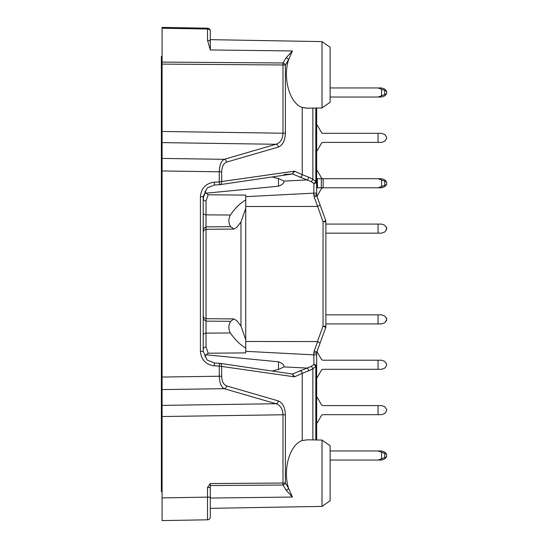 <?xml version="1.0" encoding="UTF-8"?>
<svg xmlns="http://www.w3.org/2000/svg" width="548" height="548" viewBox="0 0 548 548"><rect width="100%" height="100%" fill="white"/><g stroke="black" fill="none" stroke-linecap="round" stroke-linejoin="round"><path stroke-width="0.82" d="M205.699 354.775L278.487 361.803C282.542 363.372 284.35 365.071 283.912 366.886L284.063 366.427M278.487 178.497L278.487 186.197L205.692 193.225M162.085 500.742L162.085 514.928L162.085 500.742M306.722 108.196L302.236 107.435C289.81 103.579 282.549 78.275 288.556 59.759L285.378 64.972L285.378 133.226L282.994 133.226L282.994 64.972L285.378 64.972A2.836 1.856 -148.6 0 0 282.994 62.972L282.994 64.972L162.085 64.102L162.085 142.617L275.959 144.275C280.343 142.829 282.693 139.151 282.994 133.226L162.085 131.465M162.085 64.102L162.085 27.4L162.085 28.229L207.507 29.023A2.836 2.007 0 0 1 210.295 31.03L210.295 38.531M210.295 483.548L210.295 516.97A2.836 2.836 0 0 1 207.507 519.805L162.085 520.6L162.085 142.617M292.009 373.969L294.79 376.709L294.194 376.791L219.282 366.105L219.282 376.209C219.536 382.881 221.173 387.039 224.214 388.683A2.836 2.404 106.2 0 0 226.591 385.895C223.536 384.628 221.892 381.394 221.666 376.209L162.085 377.038L162.085 385.271M162.085 162.66L162.085 170.962L219.282 171.791L219.282 181.895L294.194 171.209L294.79 171.291L292.009 174.031M207.507 28.195L162.085 27.4L207.507 28.195L207.507 40.21L210.295 49.943L210.295 31.03A2.836 2.836 0 0 0 207.507 28.195A2.836 2.836 0 0 1 210.295 31.03M210.295 497.125L207.507 497.125L207.507 519.805L192.3 520.073M221.666 376.209L221.666 366.105A2.836 2.425 -81.6 0 0 219.645 363.297A2.836 2.836 0 0 0 219.385 363.276L219.282 366.105L214.275 365.838C205.822 364.639 201.205 359.803 200.417 351.316L203.205 351.316L203.205 196.684L207.151 187.957L214.378 184.998L207.151 187.957M292.413 50.957L288.556 59.759A2.836 1.856 -148.6 0 0 286.179 57.752L292.413 50.957L210.295 49.943M322.019 107.935L330.115 102.264L330.115 47.279L322.019 41.607L322.019 107.935L307.401 108.189L302.236 107.435L302.236 174.675L294.79 171.291M292.509 174.004L311.004 181.539L313.929 183.477L313.833 193.129L316.648 193.129L316.648 108.025M316.648 193.129L316.648 194.999L313.833 194.999L314.175 196.944L317.621 206.397L320.148 205.13L325.69 220.358A2.836 0.493 160 0 1 323.053 221.837L317.621 206.397M322.019 506.393L330.115 500.721L330.115 445.736L322.019 440.065L322.019 506.393L210.295 508.345M322.019 440.065L307.401 439.811L302.236 440.565C289.81 444.421 282.549 469.725 288.556 488.241L285.378 483.028L285.378 414.774L282.994 414.774C282.693 408.849 280.343 405.171 275.959 403.725L162.085 405.383M292.413 497.043L288.556 488.241A2.836 1.856 -31.4 0 1 286.179 490.248L292.413 497.043L210.295 498.057M245.744 351.323L313.833 354.871L313.833 353.001L316.648 353.001L316.648 354.871L313.833 354.871L313.929 364.523L311.004 366.461L292.509 373.996M316.648 439.976L316.648 354.871M221.666 171.791C221.892 166.606 223.536 163.373 226.591 162.105A2.836 2.404 -106.2 0 0 224.214 159.317C221.173 160.961 219.536 165.119 219.282 171.791L221.666 171.791L221.666 181.895A2.836 2.425 -98.4 0 1 219.645 184.703A2.836 2.425 -98.4 0 1 219.392 184.724M210.295 487.515L207.507 487.515L210.254 483.555L282.994 483.028L282.994 414.774L162.085 416.535M320.148 342.87L317.395 341.562L323.053 326.163L323.053 221.837A2.836 0.514 -0 0 0 325.861 221.324L325.861 326.677A2.836 0.514 180 0 0 323.053 326.163A2.836 0.493 20 0 1 325.69 327.642L316.819 352.028L314.175 351.056L313.833 353.001M314.175 196.944L316.819 195.972L320.148 205.13M386.628 184.662L386.628 181.826L386.628 184.662L378.052 187.786L323.162 187.786A2.13 2.13 0 0 0 321.327 188.848L317.539 195.403A2.13 2.13 0 0 0 317.306 196.013L316.833 196.013L325.69 220.358A2.836 2.836 0 0 1 325.861 221.324A2.836 2.836 0 0 0 325.69 220.358M284.063 174.449L291.831 174.038M278.487 186.197C282.542 184.628 284.35 182.936 283.912 181.114L278.918 178.682L272.089 176.97M272.089 371.03L278.918 369.318L283.912 366.886L306.764 368.078A2.836 2.13 -107.1 0 1 308.784 370.784L302.236 373.325L302.236 440.565M206.021 201.027L206.021 226.858L230.66 226.694C228.379 222.954 228.283 219.063 230.379 215.028C234.928 208.363 240.051 203.315 245.744 199.883L245.744 195.102L208.178 194.78L206.021 201.027A2.836 2.61 -0 0 1 203.205 198.417L205.479 191.259M203.274 350.939L203.205 349.583A2.836 2.61 0 0 1 206.021 346.973L208.178 353.22C205.253 355.357 204.377 356.59 205.541 356.933M203.205 351.316L207.151 360.043L214.371 363.009L207.158 360.05M208.178 353.22L245.744 352.898L245.744 348.117C240.051 344.685 234.928 339.637 230.379 332.972C228.283 328.937 228.379 325.046 230.66 321.306L233.975 318.943L236.969 320.861L240.976 326.067L240.976 221.933L245.744 208.363L245.744 199.883M245.744 348.117L245.744 208.363M245.744 339.637L240.976 326.067M230.66 226.694L233.975 229.057L236.969 227.139L240.976 221.933M203.205 228.968L206.021 226.858L206.021 321.142L230.66 321.306M284.063 181.573L283.912 181.114L306.764 179.922A2.836 2.13 -72.9 0 0 308.784 177.216L312.874 179.196L315.819 181.559L316.648 181.559A2.836 1.925 -0 0 1 313.929 183.477A2.836 1.623 -44.4 0 0 315.819 181.559L315.819 108.045M245.744 206.514L317.395 206.438M317.395 341.562L245.744 341.486M315.819 439.955L315.819 366.441A2.836 1.623 -135.6 0 0 313.929 364.523A2.836 1.925 180 0 1 316.648 366.441L315.819 366.441L312.874 368.804L308.784 370.784M308.784 177.216L302.236 174.675A2.836 2.37 -65.6 0 1 299.955 177.381M210.295 516.97L210.295 509.469M210.295 504.016L210.295 504.372M210.295 505.873L210.295 506.914M226.591 385.895L278.336 400.937A2.836 2.404 106.2 0 1 275.959 403.725L224.214 388.683L162.085 389.587M286.179 490.248L282.994 485.028A2.836 1.856 -31.4 0 0 285.378 483.028L282.994 483.028L282.994 485.028L210.295 485.555M210.295 42.217A2.836 2.007 180 0 0 207.507 40.21M285.378 133.226C285.049 140.631 282.706 145.241 278.336 147.063A2.836 2.404 -106.2 0 0 275.959 144.275L224.214 159.317L162.085 158.413M325.69 327.642A2.836 2.836 0 0 0 325.861 326.677A2.836 2.836 0 0 1 325.69 327.642M316.648 353.001L316.819 352.028L316.648 353.001M316.819 195.972L316.648 194.999L316.819 195.972M312.874 439.907L312.874 368.804A2.836 1.836 -121.9 0 0 311.004 366.461M311.004 181.539A2.836 1.836 -58.1 0 0 312.874 179.196L312.874 108.093M294.194 376.791L292.2 373.996M214.275 365.838L214.378 363.002L219.385 363.276L214.378 363.002M292.2 174.004L294.194 171.209M200.417 351.316L200.417 196.684L203.205 196.684M214.378 184.998L219.385 184.724L219.282 181.895L214.275 182.162L214.378 184.998L219.385 184.724A2.836 2.836 0 0 0 219.645 184.703L292.18 174.011M230.379 332.972L206.021 333.136L206.021 321.142L203.205 319.032M381.559 233.16L384.758 231.996L381.559 233.16L378.052 233.16L378.052 224.084L325.861 224.084M378.052 224.084L381.559 224.084L384.758 225.249L386.628 227.913L386.628 229.331L384.758 231.996M386.628 181.826L381.559 179.984L381.559 186.512M386.525 181.792L384.758 179.874L381.559 178.71L378.052 178.71L381.559 179.984M378.052 178.71L323.162 178.71A2.13 2.13 0 0 1 321.327 177.648L317.539 171.092A2.13 2.13 0 0 1 317.306 170.483L316.648 170.483M317.539 178.71L323.162 178.71L323.162 187.786L317.306 187.786L317.306 178.71L317.539 187.786M316.648 178.71L317.306 178.71M316.648 187.786L317.306 187.786M381.559 95.756L386.628 93.913L386.628 91.078L381.559 89.235L381.559 95.756L378.052 97.03L330.115 97.03M386.628 93.913L386.628 91.078M386.525 91.043L384.758 89.118L381.559 87.961L378.052 87.961L381.559 89.235M378.052 87.961L330.115 87.961M386.525 93.948L384.758 95.866L381.559 97.03L384.758 95.866L381.559 97.03L378.052 97.03M386.628 91.79L386.628 93.201M386.525 320.833L386.525 317.922M386.628 320.792L386.628 317.956M325.861 323.916L378.052 323.916L378.052 314.84L325.861 314.84M378.052 314.84L381.559 314.84L384.758 316.004L386.628 318.669L386.628 320.087L384.758 322.751L381.559 323.916L378.052 323.916M378.052 414.665L378.052 405.589L381.559 405.589L384.758 406.753L386.628 409.418L386.628 410.836L384.758 413.5L381.559 414.665L323.162 414.665A2.13 2.13 0 0 0 321.327 415.727L317.539 422.282A2.13 2.13 0 0 0 317.306 422.892L316.648 422.892M378.052 405.589L323.162 405.589A2.13 2.13 0 0 1 321.327 404.527L317.539 397.978A2.13 2.13 0 0 1 317.306 397.369L316.648 397.369M381.559 458.765L386.628 456.922L386.628 454.087L381.559 452.244L381.559 458.765L378.052 460.039L330.115 460.039M386.628 456.922L386.628 454.087M386.525 454.052L384.758 452.134L381.559 450.97L378.052 450.97L381.559 452.244M378.052 450.97L330.115 450.97M386.525 456.957L384.758 458.882L381.559 460.039L378.052 460.039M386.628 454.799L386.628 456.21M381.559 460.039L384.758 458.882L381.559 460.039M378.052 369.29L378.052 360.214L381.559 360.214L384.758 361.379L386.628 364.043L386.628 365.461L384.758 368.126L381.559 369.29L323.162 369.29A2.13 2.13 0 0 0 321.327 370.352L317.539 376.908A2.13 2.13 0 0 0 317.306 377.517L316.648 377.517M378.052 360.214L323.162 360.214A2.13 2.13 0 0 1 321.327 359.152L317.539 352.597A2.13 2.13 0 0 1 317.306 351.987L316.833 351.987M386.525 184.703L384.758 186.621L381.559 187.786L378.052 187.786M386.628 182.539L386.628 183.957M378.052 142.412L378.052 133.335L381.559 133.335L384.758 134.5L386.628 137.164L386.628 138.582L384.758 141.247L381.559 142.412L323.162 142.412A2.13 2.13 0 0 0 321.327 143.473L317.539 150.022A2.13 2.13 0 0 0 317.306 150.632L316.648 150.632M378.052 133.335L323.162 133.335A2.13 2.13 0 0 1 321.327 132.274L317.539 125.718A2.13 2.13 0 0 1 317.306 125.108L316.648 125.108M325.861 233.16L378.052 233.16M386.628 227.913L386.628 229.331M386.525 230.078L386.525 227.167M162.085 491.666L161.372 491.666L161.372 56.334L162.085 56.334M278.487 369.503L278.487 361.803M200.417 196.684C201.212 188.19 205.829 183.354 214.275 182.162M162.085 62.095L282.994 62.972L286.179 57.752M278.336 147.063L226.591 162.105M278.336 400.937C282.706 402.759 285.049 407.37 285.378 414.774M294.79 376.709L302.236 373.325A2.836 2.37 -114.4 0 0 299.955 370.619M207.507 487.515L207.507 497.125L162.085 497.913M230.379 215.028L206.021 214.864A2.836 2.117 0 0 1 203.205 212.754M203.205 335.246A2.836 2.117 -0 0 1 206.021 333.136L206.021 346.973M313.833 194.999L313.833 193.129L245.744 196.677M317.621 341.603L314.175 351.056M292.18 373.989L219.645 363.297A2.836 2.425 -81.6 0 0 219.392 363.276M384.758 185.347L384.758 181.148M321.327 178.71L321.327 187.786M384.758 94.592L384.758 90.399M384.758 457.601L384.758 453.408M322.019 41.607L210.295 39.655M233.975 318.943L206.021 318.696L204.041 317.874L203.205 315.86M233.975 229.057L206.021 229.304L204.041 230.126L203.205 232.14M208.178 194.78C205.151 192.533 204.267 191.327 205.514 191.156"/></g></svg>
